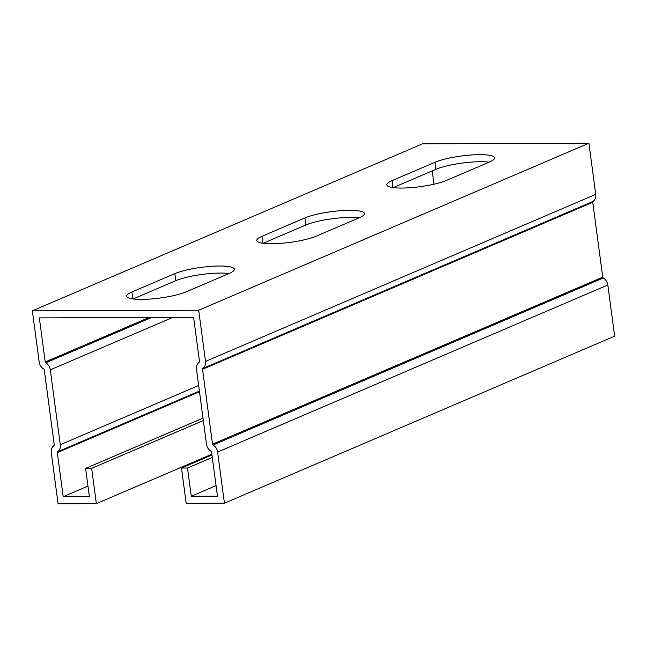 <?xml version="1.0" encoding="UTF-8"?>
<svg xmlns="http://www.w3.org/2000/svg" width="647" height="647" viewBox="0 0 647 647"><rect width="100%" height="100%" fill="white"/><g stroke="black" fill="none" stroke-linecap="round" stroke-linejoin="round"><path stroke-width="0.97" d="M211.86 454.202L96.354 503.641L91.648 468.347L203.336 420.542M96.354 503.641L58.093 503.778L51.267 452.625A8.217 6.664 66.8 0 1 53.936 445.573A0.97 0.784 -113.2 0 0 54.243 444.74L44.255 369.858A0.97 0.784 -113.2 0 0 43.721 369.025A8.217 6.664 66.8 0 1 39.176 361.997L32.35 310.843L198.694 310.253L205.52 361.406A8.217 6.664 66.8 0 1 202.859 368.458A0.97 0.784 -113.2 0 0 202.543 369.291L212.54 444.174A0.97 0.784 -113.2 0 0 213.073 445.007A8.217 6.664 66.8 0 1 217.618 452.035L224.436 503.188L186.174 503.326L181.467 468.032L211.965 454.978M32.35 310.843L422.564 143.812L588.907 143.222L595.733 194.375A8.217 6.664 66.8 0 1 593.064 201.427A0.97 0.784 -113.2 0 0 592.757 202.26L602.745 277.142A0.97 0.784 -113.2 0 0 603.279 277.975A8.217 6.664 66.8 0 1 607.824 285.003L614.65 336.157L224.436 503.188M91.648 468.347L85.606 468.371L89.375 496.605L63.196 496.702L87.968 486.091M85.606 468.371L203.012 418.116M63.196 496.702L57.308 452.609A0.97 0.784 66.8 0 1 57.623 451.776A8.217 6.664 -113.2 0 0 60.284 444.715L50.296 369.833A8.217 6.664 -113.2 0 0 45.751 362.805A0.97 0.784 66.8 0 1 45.217 361.972L39.33 317.879L193.599 317.329L199.478 361.422A0.97 0.784 66.8 0 1 199.171 362.255A8.217 6.664 -113.2 0 0 196.502 369.316L206.498 444.198A8.217 6.664 -113.2 0 0 211.035 451.226A0.97 0.784 66.8 0 1 211.577 452.059L217.457 496.152L191.277 496.241L187.509 468.007L212.289 457.405M191.277 496.241L216.058 485.638M588.907 143.222L198.694 310.253M446.422 180.448A32.641 6.211 172.4 0 1 410.481 187.695A32.641 6.211 172.4 0 1 386.882 184.856A32.641 6.211 172.4 0 1 392.05 180.642L434.97 162.268A32.641 6.211 172.4 0 1 470.919 155.013A32.641 6.211 172.4 0 1 494.518 157.852A32.641 6.211 172.4 0 1 489.35 162.073L446.422 180.448M186.287 291.797A32.641 6.211 172.4 0 1 150.339 299.051A32.641 6.211 172.4 0 1 126.739 296.213A32.641 6.211 172.4 0 1 131.907 291.991L174.836 273.616A32.641 6.211 172.4 0 1 210.776 266.37A32.641 6.211 172.4 0 1 234.376 269.209A32.641 6.211 172.4 0 1 229.208 273.422L186.287 291.797M316.351 236.123A32.641 6.211 172.4 0 1 280.41 243.369A32.641 6.211 172.4 0 1 256.81 240.538A32.641 6.211 172.4 0 1 261.978 236.317L304.899 217.942A32.641 6.211 172.4 0 1 340.848 210.696A32.641 6.211 172.4 0 1 364.447 213.526A32.641 6.211 172.4 0 1 359.279 217.748L316.351 236.123M489.14 162.162A32.641 6.211 -7.6 0 0 435.916 169.32L393.198 187.606M228.998 273.511A32.641 6.211 -7.6 0 0 175.774 280.677L133.064 298.963M359.069 217.837A32.641 6.211 -7.6 0 0 305.845 225.002L263.135 243.28M433.991 184.217L432.22 170.905M181.467 468.032L187.509 468.007M217.618 452.035L607.824 285.003M57.308 452.609L199.494 391.742M45.217 361.972L149.142 317.491M205.52 361.406L595.733 194.375M392.05 180.642L392.972 187.573M434.97 162.268L435.916 169.32M131.907 291.991L132.837 298.93M174.836 273.616L175.774 280.677M261.978 236.317L262.908 243.256M304.899 217.942L305.845 225.002M45.751 362.805L151.633 317.483M50.296 369.833L172.781 317.402M60.284 444.715L198.661 385.491M57.623 451.776L199.405 391.087M213.073 445.007L603.279 277.975M212.54 444.174L602.745 277.142M202.543 369.291L592.757 202.26M202.859 368.458L593.064 201.427"/></g></svg>

